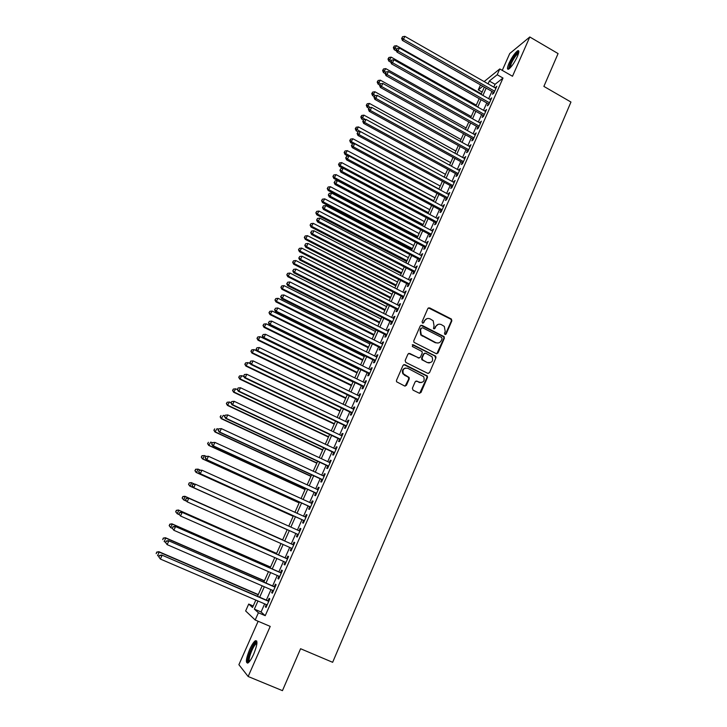 <?xml version="1.0" encoding="UTF-8"?>
<svg xmlns="http://www.w3.org/2000/svg" width="727" height="727" viewBox="0 0 727 727"><rect width="100%" height="100%" fill="white"/><g stroke="black" fill="none" stroke-linecap="round" stroke-linejoin="round"><path stroke-width="1.09" d="M444.942 334.484L446.16 334.038L451.867 320.798L451.203 318.944L429.621 307.875L427.867 308.502L422.069 321.788L422.532 323.097L423.768 322.643L424.513 320.925C425.813 318.617 427.685 317.935 430.13 318.889L433.174 320.761L434.055 325.778L433.483 328.586L434.991 328.359L435.737 326.632C437.018 324.333 438.881 323.651 441.316 324.596L444.306 326.414L445.224 331.467L444.479 333.184L444.942 334.484M445.297 334.584L451.367 320.925L451.049 319.326L428.421 307.894M422.95 323.197L424.513 320.925M434.155 328.904L435.737 326.632M253.696 654.118C257.349 644.849 257.903 640.387 255.368 640.723C253.678 641.932 251.76 644.867 249.634 649.547C245.971 658.762 245.417 663.251 247.952 662.988C249.643 661.779 251.56 658.826 253.696 654.118M517.351 56.57C519.205 52.135 519.332 50.181 517.733 50.736C514.952 52.762 512.035 56.951 508.991 63.294C507.119 67.747 506.992 69.701 508.6 69.165C511.363 67.157 514.28 62.958 517.351 56.57M412.373 388.254L413.036 390.135L419.206 393.171L420.978 392.489L427.467 377.44L427.312 375.995L404.839 364.654L403.058 365.317L396.46 380.421L396.551 381.757L404.639 386.001L406.429 385.319L409.237 378.858L409.119 377.467L403.358 373.778C402.249 369.598 403.739 367.771 407.829 368.307L423.677 376.686C424.959 380.912 423.514 382.784 419.352 382.311L416.944 381.112L415.162 381.793L412.373 388.254M264.664 603.873L261.066 611.998L265.228 615.678L258.403 612.761L255.186 620.004L245.644 610.953L248.716 604.055L252.533 607.481L255.831 600.084M484.146 81.578L499.776 68.938L512.499 76.262L529.792 36.977L558.082 53.58L543.878 86.404L570.959 102.044L332.648 662.306L300.587 648.729L282.449 690.65L248.152 676.501L270.217 626.401L255.186 620.004M499.776 68.938L497.204 74.736L489.335 81.033L488.09 83.832M265.228 615.678L503.002 78.062L497.204 74.736M436.236 353.667L437.99 353.013L444.37 338.191L444.106 336.637L422.005 325.314L420.251 325.96L413.763 340.818L413.945 342.29L436.236 353.667M435.955 357.739L429.521 372.669L427.758 373.342L405.811 362.419L405.148 360.537L407.947 354.113L409.728 353.458L418.625 357.902L420.397 357.248L422.233 353.004L422.051 351.532L412.318 346.488L413.09 344.716L435.746 356.239L435.955 357.739L429.521 372.669M258.14 621.267L238.892 664.696L248.152 676.501M529.792 36.977L509.745 53.525L502.275 70.374M493.342 92.202L492.443 94.228L493.76 93.22L496.823 86.286L495.241 87.912M488.217 103.761L487.317 105.797L488.617 104.824L491.706 97.854L490.116 99.49M483.073 115.384L482.174 117.42L483.455 116.484L486.554 109.477L484.954 111.131M477.903 127.052L476.994 129.106L478.266 128.197L481.383 121.164L479.775 122.818M472.704 138.784L471.796 140.847L473.05 139.975L476.185 132.905L474.567 134.577M467.479 150.58L466.561 152.652L467.815 151.816L470.96 144.7L469.342 146.381M462.227 162.43L461.309 164.511L462.545 163.711L465.707 156.559L464.08 158.259M456.956 174.344L456.029 176.434L457.247 175.661L460.427 168.482L458.792 170.191M451.649 186.312L450.722 188.42L451.93 187.684L455.12 180.469L453.484 182.177M446.314 198.353L445.378 200.461L446.578 199.761L449.795 192.51L448.141 194.236M440.962 210.448L440.017 212.566L441.198 211.902L444.433 204.614L442.77 206.35M435.573 222.598L434.628 224.734L435.8 224.107L439.044 216.773L437.381 218.527M430.157 234.821L429.212 236.966L430.366 236.375L433.628 229.005L431.956 230.768M424.722 247.098L423.768 249.261L424.904 248.698L428.185 241.3L426.504 243.072M419.252 259.448L418.289 261.611L419.415 261.093L422.714 253.65L421.024 255.441M413.754 271.853L412.791 274.034L413.899 273.552L417.216 266.073L416.089 266.573L415.517 267.872M408.229 284.33L407.256 286.52L408.356 286.075L411.691 278.55L410.582 279.023L409.983 280.368M402.676 296.87L401.695 299.07L402.785 298.661L406.129 291.1L405.039 291.527L404.421 292.926M397.087 309.475L396.106 311.683L397.178 311.31L400.541 303.713L399.468 304.104L398.823 305.549M391.48 322.143L390.49 324.36L391.544 324.033L394.934 316.39L393.861 316.745L393.198 318.244M385.837 334.874L384.847 337.11L385.883 336.819L389.29 329.14L388.236 329.458L387.546 331.003M380.166 347.679L379.167 349.923L380.194 349.678L383.611 341.954L382.575 342.226L381.866 343.826M374.46 360.547L373.46 362.809L374.469 362.6L377.904 354.831L376.886 355.067L376.159 356.721M368.734 373.487L367.726 375.759L368.716 375.586L372.169 367.78L371.17 367.98L370.416 369.689M362.964 386.491L361.955 388.772L362.937 388.645L366.408 380.803L365.417 380.957L364.636 382.72M357.175 399.568L356.157 401.858L357.121 401.777L360.61 393.889L359.638 393.998L358.838 395.815M351.35 412.709L350.332 415.017L351.277 414.972L354.785 407.047L353.831 407.12L353.004 408.992M345.498 425.922L344.471 428.248L345.398 428.239L348.933 420.27L347.988 420.297L347.133 422.233M339.609 439.208L338.582 441.543L339.491 441.58L343.044 433.574L342.117 433.556L341.236 435.537M333.693 452.567L332.657 454.911L333.557 454.993L337.119 446.941L336.21 446.887L335.311 448.922M327.75 465.998L326.705 468.352L327.586 468.479L331.167 460.382L330.276 460.282L329.349 462.381M321.761 479.502L320.716 481.865L321.579 482.037L325.187 473.895L324.315 473.75L323.351 475.903M315.754 493.07L314.7 495.46L315.545 495.669L319.171 487.481L318.308 487.299L317.326 489.507M309.702 506.719L308.648 509.118L309.475 509.373L313.119 501.148L312.283 500.912L311.274 503.184M303.622 520.441L302.559 522.849L303.368 523.158L307.039 514.88L306.212 514.598L305.176 516.933M297.516 534.236L296.443 536.662L297.234 537.017L300.923 528.693L300.115 528.365L299.051 530.755M291.354 548.149L290.291 550.548L291.064 550.948L294.771 542.578L293.981 542.206L292.908 544.632M285.148 562.144L284.103 564.506L284.866 564.952L288.592 556.537L287.819 556.119L286.738 558.563M278.914 576.22L277.887 578.547L278.623 579.037L282.367 570.577L281.622 570.113L280.531 572.567M272.643 590.369L271.634 592.659L272.352 593.205L276.124 584.699L275.388 584.181L274.297 586.653M428.657 362.946L427.785 362.509M422.723 359.983L421.987 359.611M503.002 78.062L495.051 84.296L493.806 87.095M491.906 91.384L488.671 98.672M486.781 102.943L483.51 110.313M481.628 114.566L478.33 122.009M476.449 126.244L473.113 133.759M471.241 137.976L467.879 145.573M466.016 149.771L462.608 157.45M460.764 161.621L457.319 169.382M455.475 173.535L452.003 181.377M450.167 185.512L446.66 193.437M444.833 197.544L441.28 205.55M439.471 209.649L435.882 217.727M434.074 221.808L430.457 229.968M428.657 234.021L424.995 242.273M423.214 246.308L419.515 254.65M417.734 258.658L413.999 267.082M412.236 271.071L408.456 279.577M406.702 283.539L402.885 292.145M401.14 296.08L397.287 304.767M395.552 308.684L391.662 317.463M389.936 321.361L386.001 330.222M384.283 334.102L380.312 343.053M378.603 346.906L374.596 355.948M372.896 359.774L368.843 368.916M367.162 372.715L363.064 381.948M361.392 385.728L357.257 395.052M355.594 398.805L351.414 408.229M349.769 411.945L345.543 421.469M343.907 425.168L339.636 434.782M338.01 438.454L333.702 448.168M332.085 451.812L327.741 461.627M326.132 465.244L321.734 475.158M320.144 478.748L315.709 488.762M314.128 492.324L309.638 502.439M308.075 505.974L303.541 516.197M301.987 519.705L297.416 530.019M295.871 533.5L291.254 543.896M289.7 547.413L285.084 557.836M283.494 561.417L278.868 571.84M277.251 575.493L272.625 585.926M270.971 589.642L266.346 600.093M266.346 604.6L265.346 606.854L266.046 607.445L269.835 598.894L269.117 598.33L268.018 600.811M253.205 605.982L248.716 604.055M482.128 92.047L478.293 89.866L480.511 84.905M257.976 601.002L254.359 609.126L258.403 612.761M486.181 88.131L482.937 95.419M481.029 99.699L477.757 107.069M475.858 111.322L472.55 118.765M470.66 123.008L467.316 130.533M465.434 134.749L462.054 142.347M460.182 146.545L456.765 154.233M454.911 158.413L451.458 166.174M449.604 170.336L446.114 178.179M444.27 182.313L440.744 190.238M438.917 194.354L435.355 202.36M433.528 206.459L429.93 214.556M428.112 218.627L424.477 226.806M422.669 230.859L418.997 239.119M417.207 243.154L413.49 251.497M411.709 255.504L407.956 263.937M406.175 267.927L402.385 276.442M400.622 280.413L396.797 289.019M395.043 292.963L391.171 301.65M389.427 305.576L385.519 314.355M383.783 318.253L379.839 327.132M378.113 331.003L374.123 339.963M372.415 343.816L368.38 352.868M366.681 356.703L362.609 365.845M360.919 369.652L356.803 378.894M355.121 382.666L350.968 392.007M349.305 395.752L345.107 405.184M343.444 408.91L339.209 418.443M337.564 422.142L333.275 431.765M331.648 435.437L327.323 445.16M325.696 448.813L321.325 458.628M319.716 462.254L315.3 472.168M313.7 475.767L309.239 485.79M307.657 489.353L303.15 499.476M301.578 503.02L297.025 513.244M295.462 516.752L290.864 527.084M289.319 530.565L284.684 540.97M283.121 544.487L278.486 554.919M276.887 558.5L272.243 568.941M270.617 572.594L265.973 583.036M264.319 586.762L259.666 597.212M482.846 86.231L478.293 89.866M257.522 596.285L262.174 585.826M263.837 582.109L268.49 571.658M270.117 568.005L274.77 557.564M276.36 553.983L281.013 543.551M282.576 540.034L287.21 529.619M288.764 526.139L293.372 515.807M294.935 512.299L299.488 502.066M301.069 498.531L305.576 488.399M307.167 484.836L311.629 474.813M313.228 471.214L317.654 461.291M319.262 457.665L323.642 447.85M325.269 444.197L329.595 434.473M331.239 430.793L335.529 421.169M337.174 417.471L341.417 407.938M343.08 404.212L347.279 394.779M348.951 391.026L353.113 381.684M354.794 377.904L358.911 368.662M360.61 364.863L364.681 355.712M366.39 351.886L370.425 342.826M372.142 338.973L376.132 330.013M377.858 326.132L381.811 317.263M383.547 313.355L387.464 304.577M389.209 300.651L393.08 291.954M394.843 288.01L398.669 279.404M400.441 275.433L404.239 266.918M406.011 262.929L409.764 254.495M411.555 250.479L415.271 242.136M417.071 238.102L420.751 229.841M422.56 225.788L426.204 217.609M428.012 213.529L431.62 205.441M433.446 201.343L437.018 193.337M438.844 189.211L442.38 181.287M444.224 177.143L447.714 169.3M449.568 165.138L453.03 157.377M454.893 153.197L458.31 145.518M460.182 141.311L463.572 133.713M465.453 129.488L468.806 121.963M470.696 117.729L474.013 110.277M475.903 106.024L479.193 98.654M481.092 94.374L484.346 87.086M495.051 84.296L489.335 81.033M261.066 611.998L254.359 609.126M495.505 87.313L496.196 87.703M490.398 98.845L491.088 99.236M485.263 110.44L485.963 110.831M480.102 122.081L480.801 122.481M474.913 133.795L475.622 134.186M469.706 145.564L470.405 145.954M464.462 157.386L465.171 157.777M459.2 169.273L459.909 169.664M453.902 181.223L454.62 181.605M448.586 193.228L449.304 193.618M443.243 205.296L443.961 205.677M437.863 217.428L438.59 217.809M432.465 229.623L433.183 230.005M427.04 241.873L427.758 242.255M421.578 254.196L422.305 254.577M416.089 266.573L416.825 266.954M410.582 279.023L411.309 279.395M405.039 291.527L405.775 291.909M399.468 304.104L400.204 304.486M393.861 316.745L394.607 317.126M388.236 329.458L388.981 329.831M382.575 342.226L383.329 342.599M376.886 355.067L377.64 355.439M371.17 367.98L371.924 368.353M365.417 380.957L366.181 381.321M359.638 393.998L360.401 394.37M353.831 407.12L354.594 407.483M347.988 420.297L348.751 420.669M342.117 433.556L342.89 433.919M336.21 446.887L336.983 447.25M330.276 460.282L331.049 460.645M324.315 473.75L325.087 474.113M318.308 487.299L319.089 487.653M312.283 500.912L313.064 501.267M306.212 514.598L307.003 514.961M300.115 528.365L300.905 528.72M290.291 550.548L291.082 550.902M284.103 564.506L284.902 564.861M277.887 578.547L278.686 578.892M271.634 592.659L272.434 593.014M265.346 606.854L266.155 607.199M438.163 324.36L435.255 326.768M426.876 318.671L424.05 321.061M436.809 353.804L443.879 338.309L443.615 336.755L420.851 325.305M442.098 338.718L441.634 337.419L422.578 327.75L421.342 328.195L420.551 330.022L421.233 334.838L435.727 342.608C438.172 343.544 440.035 342.853 441.307 340.536L442.098 338.718M438.208 342.999L435.246 342.717L420.769 334.965L420.088 330.149L420.878 328.322M428.276 373.469L429.048 372.742M419.215 358.047L408.656 353.413M435.473 357.829L434.81 355.957L412.264 344.725M427.83 362.509C432.092 362.937 433.483 361.028 431.992 356.757L425.695 353.204L423.932 353.858L422.096 358.102L422.76 359.974L427.358 362.591L429.712 362.855M424.632 353.158L423.932 353.858M427.358 362.591L421.805 359.647L421.633 358.193L423.468 353.958M421.078 382.666L415.971 381.039M405.466 368.035C402.567 368.943 401.713 370.888 402.912 373.851L404.857 375.141M405.148 386.137L408.783 378.921L408.12 377.04L404.412 375.205M419.67 393.298L426.994 377.504L426.84 376.068L403.812 364.59M481.338 93.838L396.515 45.71L394.17 49.69L396.551 51.035M393.752 47.173L394.279 46.037L393.343 47.628L393.752 47.173L396.469 49.291M394.279 46.037L396.515 45.71M394.17 49.69L393.343 47.628M494.651 91.202L403.503 39.267L404.866 36.35L495.932 88.312M494.033 92.602L402.44 40.448L403.503 39.267L402.031 37.859L402.576 36.695L402.031 37.859M401.604 38.331L402.44 40.448M404.866 36.35L402.576 36.695M509.473 68.556C508.809 68.138 509.127 66.411 510.436 63.367C513.616 56.897 516.334 53.235 518.569 52.371L518.76 52.462M518.56 53.307L518.269 53.416C516.034 55.034 513.698 58.396 511.254 63.476L510.1 67.965M518.833 51.217L518.596 51.317C515.834 53.325 512.935 57.488 509.909 63.794L508.437 69.238M248.943 662.143C245.862 662.706 251.651 645.93 255.504 642.977L256.976 642.641M256.922 643.459L255.968 643.94C252.742 646.403 247.625 660.198 249.479 661.525M256.785 641.06L255.913 641.605C252.124 644.522 245.98 660.507 247.68 663.133M476.285 105.161L391.162 57.133L388.818 61.104L390.844 62.24M388.382 58.605L388.927 57.46L387.991 59.051L388.382 58.605L391.117 60.732M388.927 57.46L391.162 57.133M388.818 61.104L387.991 59.051M471.214 116.547L385.773 68.62L383.438 72.573L385.128 73.518L386.082 71.918L385.119 73.536L385.973 75.635L478.602 127.443M382.993 70.101L383.538 68.947L382.602 70.528L382.993 70.101L385.764 72.255M383.538 68.947L385.773 68.62M383.438 72.573L382.602 70.528M466.116 127.988L380.366 80.17L378.04 84.096L379.73 85.041M377.577 81.642L378.122 80.488L377.195 82.06L377.577 81.642L380.448 83.859M378.122 80.488L380.366 80.17M378.04 84.096L377.195 82.06M461 139.484L374.932 91.766L372.606 95.682L374.314 96.627M372.133 93.247L372.678 92.084L371.751 93.656L372.133 93.247L375.323 95.655M372.678 92.084L374.932 91.766M372.606 95.682L371.751 93.656M489.516 102.789L398.023 50.963L399.396 48.037L490.807 99.89M488.917 104.161L396.978 52.117L398.023 50.963L396.551 49.545L397.106 48.373L396.551 49.545M396.133 50.009L396.978 52.117M399.396 48.037L397.106 48.373M484.364 114.439L392.525 62.722L393.907 59.778L485.654 111.522M483.773 115.775L391.489 63.849L392.525 62.722L391.053 61.295L391.608 60.114L391.053 61.295M390.644 61.74L391.489 63.849M393.907 59.778L391.608 60.114M479.175 126.144L387 74.545L388.382 71.582L480.474 123.208M385.528 73.1L387 74.545L385.973 75.635M388.382 71.582L386.082 71.918M473.968 137.912L381.439 86.431L382.829 83.451L475.276 134.968M473.404 139.175L380.439 87.485L381.439 86.431L379.967 84.968L380.53 83.778L379.967 84.968M379.567 85.395L380.439 87.485M382.829 83.451L380.53 83.778M455.856 151.043L369.461 103.434L367.153 107.323L368.862 108.268M366.662 104.915L367.217 103.743L366.29 105.306L366.662 104.915L370.279 107.56M367.217 103.743L369.461 103.434M367.153 107.323L366.29 105.306M468.733 149.735L375.85 98.372L377.249 95.382L470.042 146.772M468.188 150.971L374.859 99.39L375.85 98.372L374.387 96.9L374.941 95.7L374.387 96.9M373.987 97.309L374.859 99.39M377.249 95.382L374.941 95.7M450.676 162.657L363.973 115.148L361.664 119.028L363.436 119.991M361.165 116.638L361.719 115.457L360.801 117.011L361.165 116.638L365.227 119.528M361.719 115.457L363.973 115.148M361.664 119.028L360.801 117.011M463.472 161.621L370.243 110.377L371.642 107.369L464.789 158.65M462.935 162.821L369.261 111.358L370.243 110.377L368.771 108.896L369.334 107.687L368.771 108.896M368.38 109.286L369.261 111.358M371.642 107.369L369.334 107.687M445.478 174.326L358.456 126.925L356.157 130.787L358.084 131.841M355.639 128.415L356.194 127.234L355.276 128.779L355.639 128.415L360.156 131.56M356.194 127.234L358.456 126.925M356.157 130.787L355.276 128.779M458.174 173.571L364.59 122.445L366.008 119.419L459.5 170.572M457.665 174.734L363.636 123.39L364.59 122.445L363.127 120.946L363.691 119.737L363.127 120.946M362.746 121.327L363.636 123.39M366.008 119.419L363.691 119.737M440.262 186.048L352.904 138.766L350.614 142.61L353.049 143.919M350.087 140.256L350.641 139.066L349.732 140.611L350.087 140.256L351.514 141.738L438.944 188.993M350.641 139.066L352.904 138.766M350.614 142.61L349.732 140.611M452.857 185.576L358.92 134.568L360.347 131.532L454.193 182.568M452.358 186.703L357.975 135.486L358.92 134.568L357.457 133.059L358.02 131.851L357.457 133.059M357.075 133.432L357.975 135.486M360.347 131.532L358.02 131.851M435.01 197.835L347.333 150.662L345.043 154.487L347.997 156.069M344.507 152.161L345.061 150.962L344.153 152.497L344.507 152.161L345.934 153.651L433.692 200.788M345.061 150.962L347.333 150.662M345.043 154.487L344.153 152.497M429.73 209.676L341.726 162.621L339.445 166.428L342.935 168.282M338.891 164.12L339.454 162.921L338.546 164.447L338.891 164.12L340.318 165.629L428.412 212.647M339.454 162.921L341.726 162.621M339.445 166.428L338.546 164.447M424.432 221.581L336.092 174.644L333.82 178.433L422.669 225.543M333.257 176.143L333.82 174.934L332.911 176.452L334.684 177.661L423.096 224.57M333.82 174.934L336.092 174.644M333.82 178.433L332.911 176.452M419.097 233.549L330.431 186.73L328.168 190.492L417.343 237.484M327.586 188.229L328.159 187.012L327.25 188.52L329.013 189.756L417.761 236.548M328.159 187.012L330.431 186.73M328.168 190.492L327.25 188.52M413.745 245.572L324.742 198.871L322.488 202.615L412 249.488M321.888 200.37L322.461 199.153L321.561 200.652L323.315 201.915L412.4 248.589M322.461 199.153L324.742 198.871M322.488 202.615L321.561 200.652M408.365 257.658L319.017 211.075L316.772 214.801L406.629 261.547M316.163 212.584L316.736 211.357L315.836 212.847L317.59 214.138L407.011 260.684M316.736 211.357L319.017 211.075M316.772 214.801L315.836 212.847M402.949 269.799L313.273 223.353L311.038 227.051L401.222 273.67M310.402 224.852L310.983 223.625L310.093 225.106L311.828 226.424L401.595 272.852M310.983 223.625L313.273 223.353M311.038 227.051L310.093 225.106M397.515 282.012L307.494 235.684L305.267 239.365L395.797 285.856M304.622 237.193L305.204 235.957L304.313 237.429L306.04 238.774L396.151 285.075M305.204 235.957L307.494 235.684M305.267 239.365L304.313 237.429M392.044 294.281L301.678 248.08L299.46 251.742L390.344 298.106M298.806 249.588L299.388 248.343L298.497 249.815L300.224 251.188L390.681 297.361M299.388 248.343L301.678 248.08M299.46 251.742L298.497 249.815M386.555 306.612L295.844 260.539L293.635 264.183L384.856 310.42M292.954 262.056L293.544 260.802L292.663 262.265L294.38 263.665L385.174 309.702M293.544 260.802L295.844 260.539M293.635 264.183L292.663 262.265M381.03 319.008L289.973 273.07L287.774 276.687L379.349 322.788M287.083 274.588L287.674 273.325L286.792 274.779L288.501 276.205L379.648 322.116M287.674 273.325L289.973 273.07M287.774 276.687L286.792 274.779M375.486 331.467L284.075 285.656L281.876 289.255L373.805 335.229M281.176 287.174L281.767 285.92L280.886 287.356L282.594 288.819L374.087 334.593M281.767 285.92L284.075 285.656M281.876 289.255L280.886 287.356M447.514 197.644L353.222 146.763L354.649 143.71L448.859 194.618M447.032 198.735L352.286 147.645L353.222 146.763L351.75 145.236L352.322 144.019L351.75 145.236M351.377 145.591L352.286 147.645M354.649 143.71L352.322 144.019M442.143 209.776L347.488 159.022L348.924 155.951L443.488 206.732M441.68 210.83L346.57 159.867L347.488 159.022L346.016 157.486L346.597 156.26L346.016 157.486M345.652 157.823L346.57 159.867M348.924 155.951L346.597 156.26M436.745 221.962L341.726 171.345L343.162 168.255L438.099 218.909M436.291 222.989L340.827 172.145L341.726 171.345L340.254 169.791L340.836 168.555L340.254 169.791M339.9 170.118L340.827 172.145M343.162 168.255L340.836 168.555M431.32 234.221L335.929 183.731L337.383 180.623L432.674 231.15M430.884 235.203L335.047 184.494L335.929 183.731L334.465 182.159L335.047 180.923L334.465 182.159M334.111 182.477L335.047 184.494M337.383 180.623L335.047 180.923M425.868 246.535L330.103 196.181L331.567 193.055L427.231 243.454M425.449 247.48L329.24 196.908L330.103 196.181L328.64 194.6L329.222 193.355L328.64 194.6M328.295 194.891L329.24 196.908M331.567 193.055L329.222 193.355M420.379 258.921L324.251 208.694L325.714 205.559L421.751 255.822M419.979 259.83L323.397 209.394L324.251 208.694L322.788 207.104L323.37 205.85L322.788 207.104M322.452 207.386L323.397 209.394M325.714 205.559L323.37 205.85M414.872 271.371L318.362 221.281L319.844 218.127L416.253 268.245M414.481 272.234L317.526 221.935L318.362 221.281L316.899 219.672L317.49 218.409L316.899 219.672M316.572 219.936L317.526 221.935M319.844 218.127L317.49 218.409M409.328 283.875L312.446 233.93L313.928 230.759L410.719 280.74M408.965 284.711L311.629 234.548L312.446 233.93L310.983 232.304L311.583 231.041L310.983 232.304M310.656 232.558L311.629 234.548M313.928 230.759L311.583 231.041M403.758 296.452L306.503 246.644L307.994 243.454L405.157 293.299M403.412 297.243L305.694 247.225L306.503 246.644L305.04 245.008L305.631 243.736L305.04 245.008M304.722 245.244L305.694 247.225M307.994 243.454L305.631 243.736M398.16 309.093L300.524 259.43L302.014 256.222L399.568 305.931M397.833 309.847L299.733 259.966L300.524 259.43L299.061 257.776L299.66 256.504L299.061 257.776M298.742 257.994L299.733 259.966M302.014 256.222L299.66 256.504M392.535 321.807L294.508 272.28L296.016 269.063L393.943 318.617M392.216 322.515L293.744 272.789L294.508 272.28L293.045 270.617L293.653 269.335L293.045 270.617M292.745 270.826L293.744 272.789M296.016 269.063L293.653 269.335M386.882 334.574L288.465 285.202L289.982 281.967L388.291 331.376M386.582 335.247L287.71 285.666L288.465 285.202L287.001 283.53L287.61 282.23L287.001 283.53M286.702 283.712L287.71 285.666M289.982 281.967L287.61 282.23M369.907 343.989L278.141 298.315L275.951 301.896L368.235 347.733M275.233 299.842L275.833 298.57L274.96 300.006L276.651 301.496L368.507 347.133M275.833 298.57L278.141 298.315M275.951 301.896L274.96 300.006M364.3 356.575L272.18 311.047L269.999 314.6L362.646 360.292M419.452 382.593L418.997 382.357M269.263 312.565L269.862 311.292L268.99 312.71L270.68 314.237L362.891 359.738M269.862 311.292L272.18 311.047M269.999 314.6L268.99 312.71M358.665 369.225L266.182 323.833L264.019 327.368L357.012 372.924M263.265 325.36L263.865 324.078L263.001 325.496L264.683 327.041L357.248 372.406M263.865 324.078L266.182 323.833M264.019 327.368L263.001 325.496M352.995 381.948L260.157 336.692L258.003 340.2L351.359 385.619M257.231 338.219L257.831 336.937L256.976 338.337L258.648 339.918L351.577 385.137M257.831 336.937L260.157 336.692M258.003 340.2L256.976 338.337M381.193 347.424L282.385 298.197L283.912 294.944L382.62 344.207M380.912 348.051L281.658 298.615L282.385 298.197L280.931 296.507L281.54 295.198L280.931 296.507M280.64 296.671L281.658 298.615M283.912 294.944L281.54 295.198M375.477 360.328L276.278 311.256L277.805 307.984L376.904 357.093M375.214 360.919L275.56 311.638L276.278 311.256L274.815 309.548L275.433 308.239L274.815 309.548M274.533 309.702L275.56 311.638M277.805 307.984L275.433 308.239M369.725 373.305L270.135 324.396L271.671 321.098L371.17 370.061M369.489 373.86L269.435 324.733L270.135 324.396L268.681 322.67L269.29 321.352L268.681 322.67M268.399 322.806L269.435 324.733M271.671 321.098L269.29 321.352M363.945 386.355L263.956 337.601L265.509 334.293L365.399 383.084M363.727 386.864L263.283 337.891L263.956 337.601L262.502 335.856L263.119 334.538L262.502 335.856M262.229 335.974L263.283 337.891M265.509 334.293L263.119 334.538M257.04 351.05L254.096 349.623L251.951 353.104L345.679 398.378M251.16 351.15L251.769 349.86L250.915 351.25L252.578 352.868L345.87 397.933M251.769 349.86L254.096 349.623M251.951 353.104L250.915 351.25M358.138 399.468L257.749 350.868L259.303 347.542L359.592 396.188M357.938 399.932L257.085 351.123L257.749 350.868L256.295 349.114L256.913 347.788L256.295 349.114M256.031 349.224L257.085 351.123M259.303 347.542L256.913 347.788M250.524 363.827L248.007 362.619L245.871 366.081L339.963 411.2M245.072 364.154L245.681 362.846L244.826 364.236L246.48 365.881L340.145 410.8M245.681 362.846L248.007 362.619M245.871 366.081L244.826 364.236M352.304 412.654L251.506 364.218L253.069 360.874L353.767 409.356M352.113 413.081L250.86 364.436L251.506 364.218L250.052 362.446L250.679 361.11L250.052 362.446M249.797 362.537L250.86 364.436M253.069 360.874L250.679 361.11M243.954 376.668L241.882 375.686L239.756 379.121L334.22 424.095M238.938 377.222L239.556 375.914L238.701 377.286L240.346 378.958L334.384 423.741M239.556 375.914L241.882 375.686M239.756 379.121L238.701 377.286M346.434 425.913L245.226 377.64L246.798 374.278L347.906 422.596M346.261 426.295L244.599 377.813L245.226 377.64L243.772 375.859L244.399 374.514L243.772 375.859M243.527 375.923L244.599 377.813M246.798 374.278L244.399 374.514M237.338 389.581L235.73 388.818L233.612 392.235L328.45 437.054M232.776 390.354L233.394 389.045L232.549 390.408L234.185 392.117L328.586 436.745M233.394 389.045L235.73 388.818M233.612 392.235L232.549 390.408M340.527 439.244L238.91 391.135L240.492 387.755L342.008 435.909M340.381 439.581L238.311 391.262L238.91 391.135L237.465 389.336L238.092 387.982L237.465 389.336M237.22 389.39L238.311 391.262M240.492 387.755L238.092 387.982M230.986 402.703L229.541 402.022L227.433 405.412L322.643 450.086M226.579 403.567L227.197 402.24L226.361 403.603L227.987 405.339L322.77 449.813M227.197 402.24L229.541 402.022M227.433 405.412L226.361 403.603M334.593 452.639L232.567 404.703L234.158 401.304L336.083 449.286M334.465 452.93L231.986 404.785L232.567 404.703L231.113 402.885L231.749 401.531L231.113 402.885M230.886 402.922L231.986 404.785M234.158 401.304L231.749 401.531M224.77 415.98L223.316 415.299L221.217 418.67L316.808 463.181M220.354 416.844L220.972 415.517L220.136 416.862L221.762 418.634L316.917 462.954M221.217 418.67L220.136 416.862M225.152 415.172L224.516 416.535L225.152 415.172L227.787 414.935L330.122 462.745M225.379 415.153L227.787 414.935L226.188 418.352L225.615 418.388L328.522 466.361M328.631 466.116L226.188 418.352L224.734 416.516M224.516 416.535L225.615 418.388M218.518 429.33L217.064 428.648L214.974 431.992L310.947 476.349M214.092 430.193L214.719 428.857L213.883 430.193L215.492 432.002L311.029 476.158M214.974 431.992L213.883 430.193M218.745 428.848L218.1 430.22L218.745 428.848L221.371 428.63L324.133 476.267M218.963 428.848L221.371 428.63L219.772 432.074L219.218 432.065L322.543 479.856M322.634 479.666L219.772 432.074L218.318 430.22M218.1 430.22L219.218 432.065M212.239 442.743L210.775 442.071L208.694 445.387L305.049 489.58M207.795 443.615L208.422 442.27L207.595 443.597L209.194 445.433L305.113 489.435M208.694 445.387L207.595 443.597M212.302 442.598L211.657 443.979L212.302 442.598L214.928 442.407L318.108 489.871M212.52 442.616L214.928 442.407L213.311 445.869L212.793 445.815L316.536 493.433M316.599 493.279L213.311 445.869L211.866 443.997M211.657 443.979L212.793 445.815M206.241 456.383L204.451 455.565L202.869 458.946L202.388 458.855L299.124 502.884M201.461 457.11L202.097 455.765L201.27 457.074L202.869 458.946L299.17 502.784M201.906 455.729L204.451 455.565L202.097 455.765M202.388 458.855L201.27 457.074M205.832 456.429L205.178 457.819L205.832 456.429L208.449 456.265L312.056 503.538M206.032 456.465L208.449 456.265L206.822 459.737L206.323 459.637L310.493 507.073M310.538 506.973L206.822 459.737L205.377 457.856M205.178 457.819L206.323 459.637M200.434 470.187L198.098 469.133L196.499 472.532L196.036 472.396L293.163 516.261M195.1 470.687L195.736 469.324L194.918 470.633L196.499 472.532L293.19 516.206M195.554 469.269L198.098 469.133L195.736 469.324M196.036 472.396L194.918 470.633M199.316 470.333L198.662 471.732L199.316 470.333L201.933 470.196L305.967 517.288M199.516 470.387L201.933 470.196L200.298 473.686L199.816 473.541L304.413 520.796M304.44 520.741L200.298 473.686L198.862 471.787M198.662 471.732L199.816 473.541M189.656 486.009L287.174 529.71L189.656 486.009L188.52 484.255L189.338 482.955L188.52 484.255M194.591 484.064L191.701 482.773L190.101 486.19L188.702 484.327M189.165 482.892L191.256 482.601L189.338 482.955M192.773 484.318L192.11 485.727L192.773 484.318L195.381 484.2L299.842 531.119M192.955 484.391L195.381 484.2L193.736 487.717L193.273 487.517L298.306 534.59L193.736 487.717L192.301 485.8M192.11 485.727L193.273 487.517M182.913 496.668L182.268 498.04L182.913 496.668L185.276 496.486L282.649 539.861L184.849 496.268L185.276 496.486L183.667 499.922L186.412 501.148M182.268 498.04L183.667 499.922L182.095 497.95M182.741 496.577L184.849 496.268M293.699 544.986L188.348 498.059L293.69 545.014M186.366 498.477L188.793 498.286L187.139 501.821L185.521 499.794L186.366 498.477L185.521 499.794M292.145 548.503L187.139 501.821L185.703 499.885M188.348 498.059L186.185 498.386M276.614 553.411L178.406 510.009L178.815 510.272L177.197 513.735L179.415 514.716M276.587 553.483L178.815 510.272L176.279 510.345L175.798 511.835L176.443 510.454M175.798 511.835L177.197 513.735L175.634 511.726M176.279 510.345L178.406 510.009M287.538 558.918L181.741 512.181L287.501 558.99M179.733 512.635L182.168 512.453L180.505 516.006L178.897 513.944L179.733 512.635L178.897 513.944M285.947 562.498L180.505 516.006L179.069 514.062M181.741 512.181L179.56 512.526M270.535 567.06L171.926 523.831L172.317 524.14L170.691 527.62L172.354 528.347M270.489 567.178L172.317 524.14L169.791 524.185L169.291 525.703L169.945 524.312M169.291 525.703L170.691 527.62L169.137 525.576M169.791 524.185L171.926 523.831M281.331 572.921L175.098 526.375L281.276 573.04M173.062 526.875L175.507 526.702L173.835 530.274L172.235 528.175L173.062 526.875L172.235 528.175M279.722 576.566L173.835 530.274L172.399 528.302M175.098 526.375L172.908 526.748M264.428 580.773L165.42 537.726L165.783 538.08L164.148 541.579L165.656 542.233M264.355 580.937L165.783 538.08L163.257 538.107L162.748 539.643L163.402 538.253M163.257 538.107L165.42 537.726M275.097 586.998L168.419 540.652L275.024 587.171M166.356 541.197L168.8 541.024L167.119 544.623L165.538 542.478L166.356 541.197L165.538 542.478M273.452 590.715L167.119 544.623L165.683 542.633M168.419 540.652L166.21 541.052M258.285 594.568L158.868 551.693L159.213 552.102L157.568 555.619L159.077 556.264M258.194 594.777L159.213 552.102L156.696 552.102L156.169 553.665L156.832 552.266M156.696 552.102L158.868 551.693M268.826 601.165L161.703 555.01L268.726 601.383M159.613 555.601L162.066 555.437L160.376 559.054L158.795 556.873L159.613 555.601L158.795 556.873M267.154 604.946L160.376 559.054L158.94 557.046M161.703 555.01L159.477 555.428M445.669 334.156L446.16 334.038M423.305 322.779L423.768 322.643M434.51 328.486L434.991 328.359M429.148 308.03L429.621 307.875M450.713 319.08L451.203 318.944M451.367 320.925L451.867 320.798M421.551 325.451L422.005 325.314M443.225 336.447L443.706 336.337M443.879 338.309L444.37 338.191M437.509 353.104L437.99 353.013M420.088 330.149L420.551 330.022M422.214 336.128L422.678 336.01M435.246 342.717L435.727 342.608M409.274 353.549L409.728 353.458M418.17 357.993L418.625 357.902M434.81 355.957L435.291 355.866M421.633 358.193L422.096 358.102M422.296 360.065L422.76 359.974M416.48 381.175L416.944 381.112M418.888 382.366L419.352 382.311M408.783 378.921L409.237 378.858M405.975 385.383L406.429 385.319M426.331 375.632L426.804 375.559M426.994 377.504L427.467 377.44M420.515 392.535L420.978 392.489M451.049 319.326L451.54 319.18M443.615 336.755L444.106 336.637M420.769 334.965L421.233 334.838M421.805 359.647L422.269 359.556M435.264 356.33L435.746 356.239M408.665 377.531L409.119 377.467M426.84 376.068L427.312 375.995M518.678 52.826L518.569 52.371M256.931 643.413L256.558 642.45M256.876 643.858L256.358 643.649"/></g></svg>
